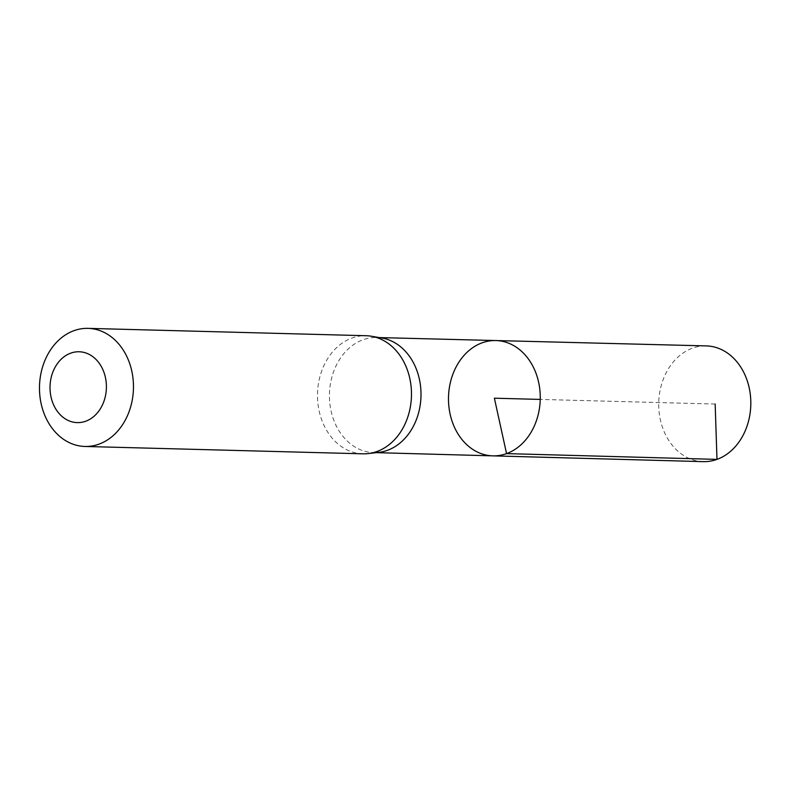 <?xml version="1.0" encoding="UTF-8"?>
<svg xmlns="http://www.w3.org/2000/svg" width="790" height="790" viewBox="0 0 790 790"><rect width="100%" height="100%" fill="white"/><g stroke="black" fill="none" stroke-linecap="round" stroke-linejoin="round"><path stroke-width="0.59" stroke-dasharray="3.95 2.96" d="M381.886 338.021A57.552 45.781 -88.5 0 0 376.702 337.518A57.552 45.781 -88.5 0 0 329.45 393.845A57.552 45.781 -88.5 0 0 373.66 452.581A57.552 45.781 -88.5 0 0 378.864 452.354M492.812 455.86A57.67 45.879 91.5 0 1 448.513 396.995A57.67 45.879 91.5 0 1 495.863 340.549M362.916 453.816A59.072 46.985 91.5 0 1 317.511 393.529A59.072 46.985 91.5 0 1 366.047 335.72M703.189 461.637A57.887 46.047 91.5 0 1 659.018 411.244A57.887 46.047 91.5 0 1 692.534 348.153A57.887 46.047 91.5 0 1 706.25 345.901M715.167 404.046L540.242 399.414M373.66 452.581L376.267 452.65M376.702 337.518L379.309 337.587"/><path stroke-width="1.19" d="M368.219 453.579L378.864 452.354A57.552 45.781 -88.5 0 0 387.376 450.34A57.552 45.781 -88.5 0 0 420.922 390.833A57.552 45.781 -88.5 0 0 381.886 338.021L371.33 336.234A59.072 46.985 91.5 0 1 411.393 390.428A59.072 46.985 91.5 0 1 376.958 451.515A59.072 46.985 91.5 0 1 368.219 453.579A59.072 46.985 91.5 0 1 362.916 453.816L84.915 446.459A59.072 46.985 91.5 0 1 39.5 386.172A59.072 46.985 91.5 0 1 88.036 328.363A59.072 46.985 91.5 0 1 133.145 379.763A59.072 46.985 91.5 0 1 98.948 444.158A59.072 46.985 91.5 0 1 84.915 446.459M506.558 453.608A57.67 45.879 91.5 0 1 492.812 455.86A57.67 45.879 91.5 0 1 448.513 396.995A57.67 45.879 91.5 0 1 495.863 340.549A57.67 45.879 91.5 0 1 539.945 390.704A57.67 45.879 91.5 0 1 506.558 453.608A57.67 45.879 91.5 0 1 492.812 455.86L703.189 461.637A57.887 46.047 91.5 0 0 716.984 459.385A57.887 46.047 91.5 0 0 750.5 396.244A57.887 46.047 91.5 0 0 706.25 345.901L495.863 340.549A57.67 45.879 91.5 0 1 539.945 390.704A57.67 45.879 91.5 0 1 506.558 453.608M88.036 328.363L366.047 335.72A59.072 46.985 91.5 0 1 371.33 336.234M85.695 421.238A35.441 28.193 91.5 0 1 50.925 378.677A35.441 28.193 91.5 0 1 98.009 361.662A35.441 28.193 91.5 0 1 85.695 421.238M540.242 399.414L494.382 398.2L506.558 453.608L716.984 459.385L715.167 404.046M376.267 452.65L492.812 455.86M379.309 337.587L495.863 340.549"/></g></svg>
